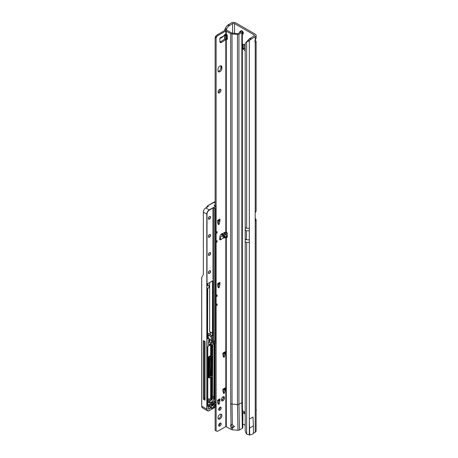 <?xml version="1.0" encoding="UTF-8"?>
<svg xmlns="http://www.w3.org/2000/svg" width="458" height="458" viewBox="0 0 458 458"><rect width="100%" height="100%" fill="white"/><g stroke="black" fill="none" stroke-linecap="round" stroke-linejoin="round"><path stroke-width="0.69" d="M242.351 34.121A1.901 1.099 -120 0 0 242.958 34.069A1.901 1.099 -120 0 0 243.353 33.199A1.901 1.099 -120 0 0 242.522 31.281A1.901 1.099 -120 0 0 241.057 30.772A1.901 1.099 -120 0 0 240.811 31.018M242.351 32.432A1.901 1.099 -120 0 0 243.347 33.354M255.221 40.092L255.221 36.657A3.08 1.78 0 0 0 256.119 35.403L256.119 38.226L255.221 40.092A2.078 1.197 120 0 0 254.877 41.38A2.078 1.197 120 0 0 255.221 42.268L256.119 41.621L255.352 39.909M253.411 433.646L253.074 433.84L253.411 433.646L253.411 425.871L253.016 417.02L249.318 419.156L249.318 434.877A6.922 3.996 120 0 0 249.318 434.877L246.644 434.075A6.922 4.511 -127.5 0 1 245.213 430.926L245.213 43.745A6.922 4.511 -127.5 0 1 246.347 42.033L247.366 41.254A6.922 4.511 -127.5 0 1 247.589 41.1M245.03 50.729L242.963 48.743L244.16 48.05L244.16 44.466M244.16 48.05L244.349 48.433L243.146 49.126M245.03 49.012L244.349 48.433M242.837 420.833L242.837 413.488A1.036 0.601 60 0 1 243.055 413.013L244.251 412.32A1.036 0.601 60 0 1 244.772 412.372L245.03 412.515M255.18 218.621L255.221 218.643A3.08 1.78 0 0 1 256.119 219.903A3.08 1.78 0 0 1 255.976 220.441L255.18 220.292M224.701 30.514A6.922 0.979 -84.2 0 1 224.781 29.615L225.347 28.316A6.922 3.996 -60 0 1 227.763 25.184L231.387 22.9A3.08 1.78 180 0 1 235.744 22.9L255.221 34.144A3.08 1.78 0 0 1 256.119 35.403M242.963 48.743L243.032 44.168L245.03 44.729M245.03 412.206L242.408 410.694M243.055 413.013A1.036 0.601 60 0 1 243.57 413.059L245.03 413.9M226.412 30.171A6.922 0.979 -84.2 0 1 226.452 29.781L226.544 29.009A6.922 3.996 -60 0 1 228.96 25.877L232.584 23.593A1.385 0.801 180 0 1 234.542 23.593L254.018 34.837A1.385 0.801 0 0 1 254.425 35.403A1.385 0.801 0 0 1 254.018 35.97L249.289 38.89A6.922 3.996 120 0 0 248.116 40.127L249.312 40.819A6.922 3.996 120 0 1 250.492 39.583L249.289 38.89M242.706 423.862L245.03 425.201M256.119 219.903L256.119 430.961A3.08 1.78 180 0 1 255.221 432.22L253.411 433.262M255.221 432.22L255.221 220.59A1.036 0.601 -60 0 1 255.18 220.332L255.18 212.987A1.036 0.601 -60 0 1 255.221 212.689L255.221 42.268M255.221 36.657L250.492 39.583M224.781 29.615L226.452 29.781L226.452 30.176M226.321 231.88L226.321 235.481L226.183 231.771L221.506 233.946A2.078 1.197 120 0 0 219.954 236.431L219.8 239.419A0.864 0.498 120 0 0 219.977 239.86A0.864 0.498 120 0 0 220.412 239.815C220.83 239.809 220.865 239.208 220.504 238.017L219.823 237.33M225.347 28.316L226.544 29.009L226.544 30.194M228.382 24.635L229.584 25.327M242.837 418.44L242.551 418.435M255.976 220.441L255.346 220.687M256.119 41.621L256.119 210.863A3.08 1.78 180 0 1 255.976 211.396L255.221 212.689M248.116 40.127L246.644 41.833A6.922 4.511 -127.5 0 0 246.347 42.033M245.03 227.649L246.644 228.347L246.644 41.833L249.312 40.819L249.312 230.786L246.427 230.786L244.996 229.956M251.11 39.033L249.913 38.34M249.318 419.156L249.707 435.1L253.074 433.84M253.411 425.871L249.707 428.007M245.03 241.772L246.644 242.477L249.312 242.368L249.312 434.871L249.707 435.1M256.119 410.334L256.32 410.219A2.044 1.179 120 0 0 256.119 409.526M256.32 410.219L256.119 410.889M217.979 417.81A2.771 1.597 120 0 0 218.552 419.076A2.771 1.597 120 0 0 220.687 418.331A2.771 1.597 120 0 0 221.895 415.549A2.771 1.597 120 0 0 221.317 414.278A2.771 1.597 120 0 0 219.187 415.022A2.771 1.597 120 0 0 217.979 417.81M218.151 418.641A2.771 1.597 120 0 0 220.916 414.982A2.771 1.597 120 0 0 220.739 414.152M218.689 425.31A1.763 1.019 120 0 0 219.056 426.117A1.763 1.019 120 0 0 220.412 425.642A1.763 1.019 120 0 0 221.185 423.868A1.763 1.019 120 0 0 220.819 423.06A1.763 1.019 120 0 0 219.456 423.535A1.763 1.019 120 0 0 218.689 425.31M218.712 425.579A1.763 1.019 120 0 0 220.206 423.301A1.763 1.019 120 0 0 220.178 423.037M218.689 409.486A1.763 1.019 120 0 0 219.056 410.294A1.763 1.019 120 0 0 220.412 409.824A1.763 1.019 120 0 0 221.185 408.044A1.763 1.019 120 0 0 220.819 407.236A1.763 1.019 120 0 0 219.456 407.712A1.763 1.019 120 0 0 218.689 409.486M218.712 409.755A1.763 1.019 120 0 0 220.206 407.483A1.763 1.019 120 0 0 220.178 407.214M225.313 237.513L224.952 237.948L223.968 237.759L221.97 236.088L221.701 233.901L222.399 233.889L224.243 234.777L225.313 237.513L222.399 233.889M220.636 38.254L222.622 37.104L225.073 34.304L225.388 34.928L225.13 35.661L224.128 35.529M219.937 71.694A2.771 1.597 120 0 0 221.895 68.305L221.895 67.171A2.771 1.597 120 0 0 221.317 65.906A2.771 1.597 120 0 0 219.187 66.65A2.771 1.597 120 0 0 217.979 69.433L217.979 70.566A2.771 1.597 120 0 0 218.552 71.832A2.771 1.597 120 0 0 219.937 71.694M218.151 71.396A2.771 1.597 120 0 0 218.958 71.127A2.771 1.597 120 0 0 220.916 67.738L220.916 66.61A2.771 1.597 120 0 0 220.739 65.78M218.077 91.984A2.078 1.197 120 0 0 218.506 92.934A2.078 1.197 120 0 0 220.103 92.373A2.078 1.197 120 0 0 221.014 90.283A2.078 1.197 120 0 0 220.584 89.333A2.078 1.197 120 0 0 218.981 89.894A2.078 1.197 120 0 0 218.077 91.984M218.14 92.436A2.078 1.197 120 0 0 220.035 89.722A2.078 1.197 120 0 0 219.972 89.264M224.243 234.777L225.336 234.147L226.487 236.311L225.805 237.032L226.636 237.318A0.864 0.498 -120 0 0 226.67 237.341A0.864 0.498 -120 0 0 227.105 237.381A0.864 0.498 -120 0 0 227.282 237.026L227.431 234.267A2.078 1.197 -120 0 0 226.298 231.857L226.298 39.525A2.078 1.197 -120 0 0 227.008 39.48A2.078 1.197 -120 0 0 227.437 38.529A2.078 1.197 -120 0 0 227.431 38.426L227.282 35.489A0.864 0.498 -120 0 0 226.636 34.453L225.805 34.35L225.805 31.007L230.7 33.549A2.422 1.397 0 0 0 232.034 33.944L237.456 34.436A1.729 0.996 0 0 0 238.95 34.155L241.841 32.489A1.729 0.996 0 0 0 242.351 31.779A1.729 0.996 0 0 0 242.001 31.178L241.75 30.989A1.385 0.681 -113.5 0 0 241.2 30.852L240.095 31.333A1.385 0.681 -113.5 0 0 239.923 31.482L239.603 32.65M218.054 223.819L218.226 223.533L219.205 224.094L218.317 224.609L217.596 222.439L217.584 220.39L219.937 219.033A2.078 1.197 60 0 1 219.508 219.983L217.584 221.088M218.947 220.533L219.926 221.094L218.947 220.533L218.226 223.533M223.338 356.501L223.515 356.21L224.494 356.776L223.601 357.292L222.886 355.122L222.874 353.072L225.221 351.715A2.078 1.197 60 0 1 224.792 352.666L222.874 353.771M224.231 353.21L225.21 353.776L224.231 353.21L223.515 356.21M223.338 392.666L223.515 392.38L224.494 392.941L223.601 393.456L222.886 391.287L222.874 389.237L225.221 387.88A2.078 1.197 60 0 1 224.792 388.831L222.874 389.935M224.231 389.374L225.21 389.941L224.231 389.374L223.515 392.38M218.054 403.63L218.226 403.338L219.205 403.904L218.317 404.42L217.596 402.25L217.584 400.2L219.937 398.844A2.078 1.197 60 0 1 219.508 399.794L217.584 400.899M218.947 400.338L219.926 400.905L218.947 400.338L218.226 403.338M221.563 400.406A2.078 1.197 120 0 0 223.458 397.693L223.458 397.126A2.078 1.197 120 0 0 223.395 396.668M215.14 205.928L215.14 37.247L215.712 36.371A2.771 1.597 -60 0 1 217.098 34.905L224.826 30.446A1.729 0.996 180 0 1 227.277 30.446L231.679 32.987A1.036 0.601 0 0 0 232.246 33.153L237.971 33.594L240.862 31.923L240.645 31.47A1.385 0.681 -113.5 0 0 240.095 31.333M220.012 42.062A2.078 1.197 120 0 0 220.527 41.838L224.826 39.05L225.805 39.617L226.704 38.781L227.277 38.959A2.078 1.197 -120 0 0 227.374 38.987M238.95 34.155L238.95 404.288A1.729 0.996 180 0 1 237.456 404.569L232.034 404.07L232.349 424.738L234.45 426.507L232.567 427.915L231.113 427.234L231.187 429.392L225.805 426.57L218.077 431.03A2.771 1.597 -60 0 1 216.691 431.167L215.14 430.388L215.14 407.288M215.14 401.878L215.14 343.008M218.054 287.109L218.226 286.822L219.205 287.384L218.317 287.899L217.596 285.729L217.584 283.679L219.937 282.323A2.078 1.197 60 0 1 219.508 283.273L217.584 284.378M218.947 283.817L219.926 284.384L218.947 283.817L218.226 286.822M216.119 430.955L216.119 305.875L217.098 305.309L217.098 303.935L216.119 304.501L216.119 296.836L217.098 296.269L217.098 294.895L216.119 295.456L216.119 242.585L217.098 242.019L216.285 241.114M216.691 431.167L216.291 430.938M219.823 38.14L220.504 38.3L220.412 37.796A0.864 0.498 120 0 0 219.8 38.901L219.954 41.712A2.078 1.197 120 0 0 220.378 42.56A2.078 1.197 120 0 0 221.506 42.399L225.805 39.617L225.805 231.765M217.098 242.019L217.098 240.645L216.119 241.211L216.119 233.546L217.098 232.979L217.098 231.605L216.119 232.166L216.119 37.808L216.691 36.932A2.771 1.597 -60 0 1 218.077 35.472L225.805 31.007M219.937 221.002L219.937 219.033M219.926 221.094L219.205 224.094M219.937 284.292L219.937 282.323M219.926 284.384L219.205 287.384M225.221 353.685L225.221 351.715M225.21 353.776L224.494 356.776M225.221 389.85L225.221 387.88M225.21 389.941L224.494 392.941M219.937 400.813L219.937 398.844M219.926 400.905L219.205 403.904M224.437 397.693A2.078 1.197 120 0 0 224.008 396.743A2.078 1.197 120 0 0 222.411 397.298A2.078 1.197 120 0 0 221.5 399.387L221.5 399.954A2.078 1.197 120 0 0 221.93 400.905A2.078 1.197 120 0 0 223.533 400.344A2.078 1.197 120 0 0 224.437 398.254L224.437 397.693L223.458 397.126M242.351 31.779L242.351 401.912L242.837 427.6A1.729 0.996 180 0 1 242.334 428.327L239.437 429.999A1.729 0.996 180 0 1 237.942 430.28L232.521 429.781A2.422 1.397 180 0 1 231.187 429.392M231.559 424.646A1.901 1.099 -120 0 0 231.508 425.053A1.901 1.099 -120 0 0 231.759 426.1L232.945 427.177L234.45 426.432M223.968 237.759L220.412 239.815L219.434 239.248L219.823 238.463M226.481 236.248L227.305 236.551M225.336 234.147L223.584 233.002A1.036 0.601 0 0 0 223.481 232.945M226.481 34.379L225.13 35.661M220.412 37.796L220.504 38.3L220.412 37.796L223.968 35.741M226.298 426.57L226.298 237.095L227.277 236.534M226.183 39.52L227.277 38.959M231.113 427.234A1.901 1.099 60 0 1 230.529 425.619A1.901 1.099 60 0 1 230.924 424.749A1.901 1.099 60 0 1 231.027 424.698L232.349 424.738M232.034 33.944L232.034 404.07A2.422 1.397 180 0 1 230.7 403.681L231.027 424.698M224.826 39.05L226.704 38.781M215.14 37.247L216.119 37.808M216.119 295.456L215.77 295.444M215.77 242.196L216.119 242.585M216.119 241.211L215.77 241.194M215.77 233.151L216.119 233.546M216.119 232.166L215.77 232.154M215.77 305.486L216.119 305.875M216.119 304.501L215.77 304.484M215.77 296.44L216.119 296.836M220.504 38.3L220.309 37.865M220.504 238.017L219.937 238.607M234.45 426.507L234.404 426.845M232.567 427.915L232.945 427.177M217.098 232.979L216.285 232.074M217.098 305.309L216.285 304.404M217.098 296.269L216.285 295.364M204.228 398.157A1.214 0.698 -60 0 1 204.445 397.991A1.214 0.698 -60 0 1 204.972 397.899A10.07 5.817 120 0 0 205.058 397.922M215.14 201.806L207.577 205.871L206.501 207.497M208.338 206.323L207.617 205.911M201.68 404.139L201.68 277.371L203.071 275.229A3.114 1.798 60 0 0 203.346 274.159L203.346 212.146A3.458 1.998 -60 0 1 205.791 207.909L208.338 206.438M214.848 343.179L214.848 401.712M214.281 343.506L214.281 397.092L212.564 396.199M212.564 377.323L212.844 344.405M207.84 401.62A12.492 7.213 120 0 0 209.031 401.471A3.601 2.078 120 0 0 210.852 400.281M209.69 340.288L208.997 340.689M207.84 405.141L214.212 401.466A0.83 0.481 -60 0 1 214.699 401.483L214.699 343.265M203.346 340.563L203.346 399.187L205.058 400.178L205.058 341.548L203.346 340.563M210.354 376.07A0.693 0.401 120 0 0 210.485 376.281A0.693 0.401 120 0 0 210.835 376.247L212.031 375.554L211.247 375.102L210.525 375.463A0.693 0.401 120 0 0 211.012 374.65A174.406 100.691 120 0 0 211.041 357.526M211.247 375.102A0.693 0.401 -60 0 1 211.596 375.068L212.38 375.52L212.375 356.656M211.739 375.148L211.739 357.12M209.69 339.647L209.69 342.137L211.648 343.265L211.648 340.328L211.155 340.5L208.997 338.817M213.829 202.218L214.836 201.812M209.69 342.137L208.705 342.704M203.346 399.187L204.228 398.678L204.228 341.067M204.228 398.678L205.058 399.078M207.554 334.569A1.695 0.979 180 0 1 208.293 334.821L211.258 336.533L212.495 335.817L210.233 334.666L212.455 335.565L212.455 333.344L210.342 332.359A3.601 2.078 180 0 0 210.239 332.245L209.644 331.672L209.644 282.529M201.72 277.279L201.72 406.275L202.39 407.832L207.537 410.803A3.458 1.998 -60 0 1 206.821 409.217L206.821 214.149L203.346 212.146M201.909 407.294L201.68 406.172L202.39 407.832M207.554 333.338A3.601 2.078 180 0 1 209.644 333.934A3.601 2.078 180 0 1 210.342 334.506L210.342 332.359M212.455 333.344L212.546 280.851M207.84 398.844L210.663 399.095L211.544 399.588L211.544 377.529L211.092 377.272M207.577 205.871L213.789 202.241L215.208 201.835M210.663 377.524L210.663 399.095L207.84 398.929M210.674 399.107L210.56 399.176A1.179 0.681 -60 0 1 210.342 399.21L207.84 398.987M208.957 341.771L208.665 341.937L208.957 338.084L207.52 338.691L207.709 288.683A1.935 1.116 120 0 0 209.077 286.307A1.935 1.116 120 0 0 207.709 285.517L207.514 283.937L207.514 285.403M212.798 280.886L207.709 283.599L212.798 280.886L212.793 335.645L211.356 336.699L211.356 340.5M211.567 405.433L211.911 405.868L211.487 405.685M211.648 343.265L208.665 344.989L208.665 341.937M212.793 333.441L212.793 335.645M212.987 278.905L212.987 279.014A0.693 0.401 120 0 0 213.13 279.22L213.336 279.34A0.693 0.401 -60 0 1 213.485 279.655L213.485 279.769A0.555 0.321 120 0 0 213.365 279.517L213.159 279.397A0.83 0.481 -60 0 1 212.987 279.014L212.987 209.632A0.83 0.481 -60 0 1 213.571 208.613L214.31 208.19A0.83 0.481 -60 0 1 214.894 208.527L214.894 341.473A0.83 0.481 -60 0 1 214.31 342.487L213.09 343.191A0.83 0.481 -60 0 1 212.506 342.853L212.506 337.62A0.83 0.481 -60 0 1 213.09 336.601A0.555 0.321 120 0 0 213.485 335.926L213.485 279.769M205.791 207.909L209.266 209.913L215.604 206.255L214.355 205.476M246.644 434.075L246.644 242.477M254.018 35.97L254.018 34.837M234.542 23.593L234.542 33.365M249.312 242.368L249.312 230.786M232.584 23.593L232.584 33.182M226.544 34.407L226.544 38.753M224.93 35.73L224.93 38.993M224.93 232.212L224.93 233.883M225.92 234.719L225.92 231.742M225.92 38.73L225.92 35.203M226.321 34.911L226.321 38.73M226.452 34.613L226.452 38.741M224.649 233.7L224.649 232.355L224.643 233.695M224.649 39.165L224.649 35.724L224.643 39.17M227.763 25.184L228.96 25.877M244.772 412.372L243.57 413.059M246.644 228.347L249.312 228.239M249.312 239.826L246.427 239.826L246.427 230.786M246.427 239.826L244.996 239.002M220.916 67.738L221.895 68.305M225.805 237.032L225.805 426.57M225.388 236.946L226.487 236.311M225.388 34.928L226.407 34.339M232.452 427.909L232.521 429.781M219.909 237.278L221.97 236.088M237.942 430.28L237.456 404.569L237.456 34.436M227.288 236.941L226.636 237.318M230.7 403.681L230.7 33.549M226.298 34.281L226.298 31.007M242.351 401.912A1.729 0.996 180 0 1 241.841 402.616L238.95 404.288L239.437 429.999M242.334 428.327L241.841 402.616L241.841 32.489M240.645 31.47L241.75 30.989M220.527 41.838L221.506 42.399M217.098 34.905L218.077 35.472M215.712 36.371L216.691 36.932M215.312 37.064L216.291 37.625M223.458 397.693L224.437 398.254M220.916 66.61L221.895 67.171M221.701 233.901L224.952 237.948M232.687 427.48L232.046 427.846M218.976 404.237L218.082 403.721M224.26 393.273L223.372 392.758M224.26 357.108L223.372 356.593M218.976 287.716L218.082 287.2M218.976 224.426L218.082 223.916M208.338 408.341A1.592 0.922 -60 0 1 209.461 406.395A1.592 0.922 -60 0 1 210.588 407.042A1.592 0.922 -60 0 1 209.461 408.994A1.592 0.922 -60 0 1 208.338 408.341A1.454 0.842 120 0 0 208.636 408.897A1.454 0.842 120 0 0 209.363 408.822A1.454 0.842 120 0 0 210.394 407.042A1.454 0.842 120 0 0 210.09 406.378A1.454 0.842 120 0 0 209.415 406.423M208.338 272.722A1.592 0.922 -60 0 1 209.461 270.775A1.592 0.922 -60 0 1 210.588 271.422A1.592 0.922 -60 0 1 209.461 273.374A1.592 0.922 -60 0 1 208.338 272.722A1.454 0.842 120 0 0 208.636 273.277A1.454 0.842 120 0 0 209.758 272.888A1.454 0.842 120 0 0 210.394 271.422A1.454 0.842 120 0 0 210.09 270.758A1.454 0.842 120 0 0 209.415 270.804M208.338 254.642A1.592 0.922 -60 0 1 209.461 252.69A1.592 0.922 -60 0 1 210.588 253.343A1.592 0.922 -60 0 1 209.461 255.289A1.592 0.922 -60 0 1 208.338 254.642A1.454 0.842 120 0 0 208.636 255.192A1.454 0.842 120 0 0 209.758 254.803A1.454 0.842 120 0 0 210.394 253.343A1.454 0.842 120 0 0 210.09 252.673A1.454 0.842 120 0 0 209.415 252.719M208.338 236.557A1.592 0.922 -60 0 1 209.461 234.611A1.592 0.922 -60 0 1 210.588 235.257A1.592 0.922 -60 0 1 209.461 237.21A1.592 0.922 -60 0 1 208.338 236.557A1.454 0.842 120 0 0 208.636 237.112A1.454 0.842 120 0 0 209.758 236.723A1.454 0.842 120 0 0 210.394 235.257A1.454 0.842 120 0 0 210.09 234.593A1.454 0.842 120 0 0 209.415 234.639M208.338 218.477A1.592 0.922 -60 0 1 209.461 216.525A1.592 0.922 -60 0 1 210.588 217.178A1.592 0.922 -60 0 1 209.461 219.124A1.592 0.922 -60 0 1 208.338 218.477A1.454 0.842 120 0 0 208.636 219.027A1.454 0.842 120 0 0 209.758 218.638A1.454 0.842 120 0 0 210.394 217.178A1.454 0.842 120 0 0 210.09 216.508A1.454 0.842 120 0 0 209.415 216.554M214.355 403.738L211.928 405.141L214.355 403.738A0.83 0.481 -60 0 1 214.945 404.076L214.945 405.771A0.83 0.481 -60 0 1 214.355 406.79L211.716 408.313A0.83 0.481 -60 0 1 211.127 407.975A0.83 0.481 -60 0 1 211.184 407.649A2.696 1.557 120 0 0 211.35 406.257A0.83 0.481 -60 0 1 211.338 406.154A0.83 0.481 -60 0 1 211.928 405.141L211.836 405.198M211.167 407.883L211.619 408.147L214.258 406.618A0.693 0.401 120 0 0 214.75 405.771L214.75 404.076A0.693 0.401 120 0 0 214.607 403.761A0.693 0.401 120 0 0 214.355 403.75M211.138 407.969A0.693 0.401 120 0 0 211.27 408.181A0.693 0.401 120 0 0 211.619 408.147L211.716 408.313M207.84 400.819A1.351 0.779 -60 0 1 209.043 400.092L208.888 400.155A1.214 0.698 120 0 0 208.413 400.229M210.233 334.666A3.458 1.998 0 0 0 209.541 334.1A3.458 1.998 0 0 0 207.554 333.533M214.012 205.339L215.14 204.686M206.335 207.594L207.566 205.848L213.806 202.224L215.14 202.963M218.953 220.481L217.584 221.271M218.953 283.771L217.584 284.561M217.928 403.252A2.737 1.58 -60 0 1 218.357 402.788M218.958 400.178L217.584 400.968M224.243 389.214L222.874 390.004M224.243 353.049L222.874 353.839M214.281 397.092L214.046 398.403A3.738 2.158 -60 0 1 210.691 402.571A12.629 7.294 -60 0 1 207.875 402.508L207.84 402.324A12.492 7.213 120 0 0 210.623 402.393A3.601 2.078 120 0 0 213.857 398.38L214.086 343.615M214.046 398.403L212.564 397.63M210.691 402.571L209.031 401.471M209.043 400.092A9.933 5.736 120 0 0 211.252 400.143L211.127 400.206A10.07 5.817 -60 0 1 208.922 400.172M209.438 340.431L209.438 342.281M211.252 400.143A1.036 0.601 120 0 0 212.002 399.485M207.84 405.925L208.287 406.183L215.237 402.17A0.693 0.401 -60 0 1 215.581 402.135L214.653 401.597A0.693 0.401 120 0 0 214.31 401.632L207.84 405.37M214.212 401.466L215.334 402.342L208.384 406.355A0.83 0.481 -60 0 1 207.8 406.011L207.8 347.072A0.83 0.481 -60 0 1 208.384 346.053L211.149 344.456A0.83 0.481 -60 0 1 211.739 344.794L211.739 355.494A0.83 0.481 -60 0 1 211.149 356.513L209.953 357.2A0.555 0.321 120 0 0 209.558 357.881L209.558 377.661A0.555 0.321 120 0 0 209.953 377.884L211.149 377.192A0.83 0.481 -60 0 1 211.739 377.529L211.739 399.588A0.899 0.521 120 0 0 212.523 398.42L212.523 375.949L212.523 398.42M215.334 342.847L213.107 344.135L215.334 342.847A0.555 0.321 120 0 0 215.729 342.172L215.729 206.438L209.363 210.085A3.321 1.918 120 0 0 207.016 214.149L207.016 409.217A3.321 1.918 120 0 0 209.363 410.574L207.537 410.803A3.458 1.998 -60 0 0 209.266 410.631L215.701 406.967L209.363 410.574L215.729 406.904L215.729 402.565L215.701 406.967L215.729 402.565A0.555 0.321 120 0 0 215.334 402.342M201.68 406.223L207.016 409.217M221.5 399.96L223.069 399.055A0.979 0.567 120 0 0 223.08 399.05L223.069 399.055M207.554 285.317L207.611 285.351A2.078 1.197 -60 0 1 208.648 285.248A2.078 1.197 -60 0 1 209.077 286.256M211.132 357.469A174.475 100.731 -60 0 1 211.109 374.655A0.761 0.441 -60 0 1 210.8 375.36M208.957 377.655A0.83 0.481 -60 0 1 208.482 377.266L208.482 357.486A0.83 0.481 -60 0 1 209.071 356.467L210.268 355.774A0.555 0.321 120 0 0 210.663 355.099L210.663 344.788M211.149 344.456L208.384 346.053L207.8 347.072M211.155 340.5L211.155 336.699L208.195 334.993A1.557 0.899 0 0 0 207.554 334.769M208.195 337.489L208.293 334.821M211.109 374.655L210.382 374.289M212.128 375.726L212.031 375.554A0.693 0.401 -60 0 1 212.38 375.52A0.693 0.401 -60 0 1 212.523 375.835L212.523 375.949A0.555 0.321 120 0 0 212.128 375.726L210.932 376.413L210.382 375.989M212.128 356.851L210.932 357.543L212.128 356.851A0.555 0.321 120 0 0 212.523 356.169L212.523 345.155L212.523 356.169M215.729 206.438L215.77 342.115L215.729 206.438M207.016 214.149L206.821 214.149A3.458 1.998 -60 0 1 209.266 209.913L209.363 210.085M207.617 338.634L208.859 337.918L207.56 337.168M211.069 332.72L210.239 332.245M222.977 399.221L221.506 400.074M221.832 400.315L222.147 400.132M208.705 344.742L211.453 343.151L211.453 340.443M211.544 399.611L210.886 399.256L211.682 399.662L212.564 398.363L212.38 375.52M207.806 406.006A0.693 0.401 120 0 0 207.943 406.217A0.693 0.401 120 0 0 208.287 406.183L208.384 406.355M215.581 402.135A0.693 0.401 -60 0 1 215.729 402.456L215.581 402.135M210.857 344.674L210.857 355.099L211.544 355.494L211.544 344.794L211.092 344.536M209.071 356.467L209.856 357.034L211.052 356.341L210.371 355.946L209.169 356.639A0.693 0.401 120 0 0 208.682 357.486L208.682 377.266L209.363 377.661L209.363 357.881L208.482 357.486M211.739 377.529L211.544 377.529A0.693 0.401 120 0 0 211.401 377.215A0.693 0.401 120 0 0 211.149 377.203L209.506 377.976A0.693 0.401 -60 0 1 209.363 377.661L209.558 377.661M210.857 377.409L210.886 399.256L207.84 398.935M211.739 344.794L211.544 344.794A0.693 0.401 120 0 0 211.401 344.479A0.693 0.401 120 0 0 211.149 344.468M211.401 377.215L209.856 377.942A0.693 0.401 -60 0 1 209.506 377.976L208.825 377.581A0.693 0.401 120 0 1 208.682 377.266L208.482 377.266M209.558 357.881L209.363 357.881A0.693 0.401 -60 0 1 209.856 357.034L209.953 357.2M210.663 355.099L210.857 355.099A0.693 0.401 -60 0 1 210.371 355.946L210.268 355.774M211.149 356.513L211.052 356.341A0.693 0.401 120 0 0 211.544 355.494L211.739 355.494M209.644 331.672L212.798 333.378M208.705 344.851L208.997 338.027L207.56 337.117M207.554 285.494L207.629 283.662M210.932 376.413A0.83 0.481 -60 0 1 210.342 376.075L210.342 358.557A0.83 0.481 -60 0 1 210.932 357.543L210.84 357.601M212.529 345.046L212.523 345.155A0.83 0.481 -60 0 1 213.107 344.135L213.016 344.198M211.911 405.714L212.398 405.433A0.555 0.321 120 0 0 212.793 404.757L212.793 404.689M211.384 406.017L211.762 405.799M212.398 405.433L211.396 406.24M212.793 404.757L212.987 404.757A0.693 0.401 -60 0 1 212.495 405.605L214.355 406.79M212.987 404.574L214.945 405.771M214.298 403.819L214.945 404.076M211.361 406.246A2.84 1.637 -60 0 1 211.373 406.538M212.546 341.582L212.838 341.416A0.555 0.321 120 0 0 213.233 340.735L213.233 336.533M213.233 279.277L213.233 208.985M213.428 208.762L213.428 279.414M213.428 336.252L213.428 340.735A0.693 0.401 -60 0 1 212.936 341.582L212.546 341.811M213.233 340.735L214.699 341.473L214.699 208.527L214.252 208.27M212.838 341.416L214.212 342.321A0.693 0.401 120 0 0 214.699 341.473L214.894 341.473M212.546 342.761L212.993 343.019L214.31 342.487M212.649 343.053L212.506 342.853A0.693 0.401 120 0 0 212.649 343.053A0.693 0.401 120 0 0 212.993 343.019L213.09 343.191M214.894 208.527L214.699 208.527A0.693 0.401 120 0 0 214.556 208.213A0.693 0.401 120 0 0 214.31 208.201L214.556 208.213M214.212 208.247L213.542 208.676L214.212 208.247M213.485 335.811L213.365 279.517M213.485 208.676L213.027 209.575L213.027 278.956L213.336 279.34M215.14 204.972L214.321 205.453M212.604 280.771L207.531 283.834M212.506 337.62L212.506 342.739M213.09 336.601L212.512 337.512M213.485 335.926L212.999 336.664M208.298 346.116L211.401 344.479M207.806 346.964L207.8 406.011M207.8 405.903L207.943 406.217M215.729 342.172L215.306 342.91L213.079 344.198L212.564 345.097L212.564 356.112L210.382 358.505L210.485 376.281M215.701 206.426L214.258 205.419M208.636 408.897L208.379 408.284C208.98 406.704 209.552 406.069 210.09 406.378M208.636 273.277L208.379 272.665C208.98 271.084 209.552 270.443 210.09 270.758M208.636 255.192L208.379 254.585C208.98 252.999 209.552 252.364 210.09 252.673M208.636 237.112L208.379 236.5C208.98 234.914 209.552 234.278 210.09 234.593M208.636 219.027L208.379 218.42C208.98 216.834 209.552 216.199 210.09 216.508M211.27 408.181L211.378 406.103L211.899 405.204L214.607 403.761M207.84 400.87L208.751 400.149L211.19 400.218L212.226 398.952M207.806 284.762L208.648 285.248C209.449 286.296 209.129 287.464 207.68 288.746L207.554 336.395M212.415 356.593L212.415 375.543M209.398 342.303L209.398 340.46M207.566 205.831L206.318 207.606M207.548 338.639L207.56 336.418M217.939 403.28L218.346 402.845"/></g></svg>
